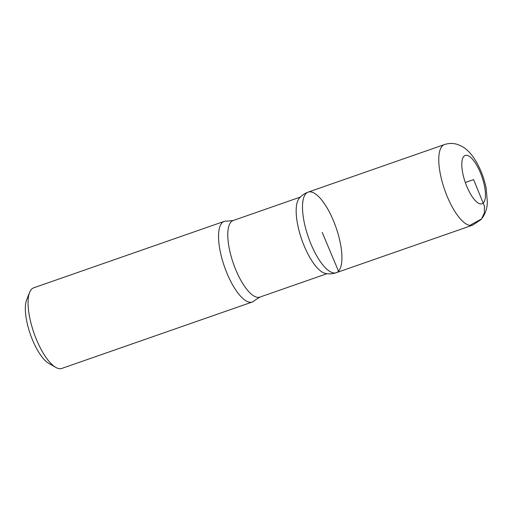 <?xml version="1.0" encoding="UTF-8"?>
<svg xmlns="http://www.w3.org/2000/svg" width="513" height="513" viewBox="0 0 513 513"><rect width="100%" height="100%" fill="white"/><g stroke="black" fill="none" stroke-linecap="round" stroke-linejoin="round"><path stroke-width="0.77" d="M254.551 300.503L259.867 297.104A40.553 13.934 70.8 0 1 233.351 263.4A40.553 13.934 70.8 0 1 233.159 220.519L226.881 221.161A42.688 14.672 70.8 0 0 224.2 221.379L33.73 287.812A42.688 14.672 70.8 0 0 29.632 292.372L26.682 299.714A36.282 12.472 70.8 0 0 30.331 334.2A36.282 12.472 70.8 0 0 48.921 363.486L55.802 367.398A42.688 14.672 70.8 0 0 61.842 368.424L252.319 301.997A42.688 14.672 70.8 0 0 254.551 300.503A42.688 14.672 70.8 0 0 254.57 300.483M29.632 292.372A42.688 14.672 70.8 0 0 33.935 332.95A42.688 14.672 70.8 0 0 55.802 367.398M308.159 192.112C304.555 193.414 301.561 195.504 299.175 198.377A40.553 13.934 70.8 0 0 301.747 239.545A40.553 13.934 70.8 0 0 325.332 273.391C328.993 274.154 332.636 273.923 336.265 272.704A42.675 14.665 70.8 0 0 338.516 271.191A42.675 14.665 70.8 0 0 334.745 223.982A42.675 14.665 70.8 0 0 308.159 192.112A42.675 14.665 70.8 0 0 308.364 237.237A42.675 14.665 70.8 0 0 336.265 272.704A42.675 14.665 -109.2 0 1 308.364 237.237A42.675 14.665 -109.2 0 1 308.159 192.112L444.425 144.576A42.688 14.672 70.8 0 0 444.63 189.714A42.688 14.672 70.8 0 0 472.537 225.194L480.771 219.788C484.932 215.082 487.126 209.208 487.35 202.18L486.228 188.598C484.612 180.358 481.88 172.49 478.045 165C473.326 155.933 467.946 149.713 461.899 146.352L457.885 144.576C453.486 143.082 448.997 143.082 444.425 144.576M224.2 221.379A42.688 14.672 70.8 0 0 224.405 266.516A42.688 14.672 70.8 0 0 252.319 301.997M465.31 182.506L473.621 179.608L484.4 206.053L484.368 212.94L481.476 218.974L469.837 225.406M338.516 271.191L322.215 232.408M483.406 202.879A25.612 8.804 70.8 0 0 474.506 161.755A25.612 8.804 70.8 0 0 462.957 174.183A25.612 8.804 70.8 0 0 483.406 202.879M259.867 297.104L327.05 273.673M233.159 220.519L300.342 197.088M336.265 272.704L472.537 225.194"/></g></svg>
